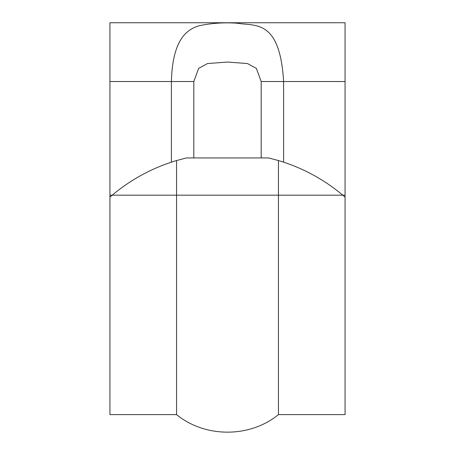 <?xml version="1.0" encoding="UTF-8"?>
<svg xmlns="http://www.w3.org/2000/svg" width="455" height="455" viewBox="0 0 455 455"><rect width="100%" height="100%" fill="white"/><g stroke="black" fill="none" stroke-linecap="round" stroke-linejoin="round"><path stroke-width="0.68" d="M186.357 157.942L176.557 160.552A179.122 179.122 0 0 0 112.231 195.172L109.939 197.129L112.231 195.172L176.557 195.172L176.557 414.619C205.256 438 249.738 438.006 278.443 414.619L345.061 414.619L345.061 197.129L342.769 195.172A179.122 179.122 0 0 0 278.443 160.552L268.643 157.942L186.357 157.942M345.061 195.172L342.769 195.172L345.061 197.129L345.061 22.75L109.939 22.75L109.939 81.53L193.813 81.53L198.636 68.404L207.491 63.558L227.5 62.039L247.509 63.558L256.364 68.404L261.187 81.53L283.607 81.53C279.831 18.41 254.823 26.367 237.214 23.222C224.127 22.278 211.308 23.154 198.761 25.844C187.278 29.478 172.559 38.794 171.393 81.53L171.393 162.168M176.557 160.552L176.557 195.172L278.443 195.172L278.443 414.619M109.939 81.53L109.939 414.619L176.557 414.619M278.443 160.552L278.443 195.172L342.769 195.172M283.607 162.168L283.607 81.53L345.061 81.53M261.187 81.53L261.187 157.942M193.813 157.942L193.813 81.53M109.939 195.172L112.231 195.172"/></g></svg>
